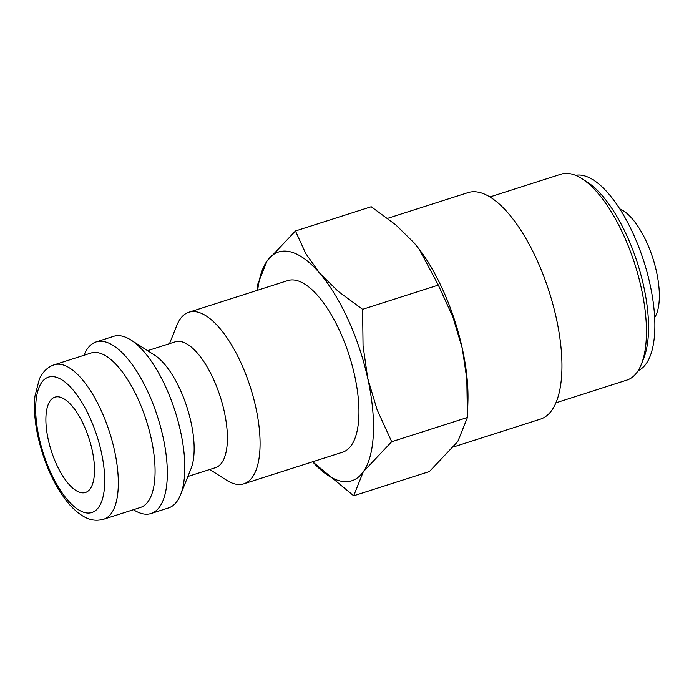 <?xml version="1.0" encoding="UTF-8"?>
<svg xmlns="http://www.w3.org/2000/svg" width="694" height="694" viewBox="0 0 694 694"><rect width="100%" height="100%" fill="white"/><g stroke="black" fill="none" stroke-linecap="round" stroke-linejoin="round"><path stroke-width="1.04" d="M169.501 343.669L176.84 325.382A90.081 35.732 72.2 0 1 188.855 312.248A90.081 35.732 72.2 0 1 197.408 312.04A90.081 35.732 72.2 0 1 253.301 397.142A90.081 35.732 72.2 0 1 243.776 483.831A90.081 35.732 72.2 0 1 235.223 484.039A90.081 35.732 72.2 0 1 226.374 480.109L209.788 469.491M243.776 483.831L342.654 452.176A90.081 35.732 -107.8 0 0 352.17 365.486A90.081 35.732 -107.8 0 0 296.277 280.393A90.081 35.732 -107.8 0 0 287.724 280.602L188.855 312.248M147.596 350.678L175.174 341.847A66.06 26.207 72.2 0 1 181.446 341.7A66.06 26.207 72.2 0 1 222.436 404.099A66.06 26.207 72.2 0 1 215.452 467.669L187.874 476.5M84.017 355.267L84.095 355.076A90.081 35.732 72.2 0 1 96.102 341.942L113.599 336.338A90.081 35.732 72.2 0 1 122.161 336.13A90.081 35.732 72.2 0 1 131.01 340.06A90.081 35.732 72.2 0 1 175.105 411.23A90.081 35.732 72.2 0 1 180.544 494.779A90.081 35.732 72.2 0 1 168.529 507.921L151.032 513.517A90.081 35.732 72.2 0 1 142.478 513.725A90.081 35.732 72.2 0 1 133.621 509.804L133.448 509.691M96.102 341.942A90.081 35.732 72.2 0 1 104.664 341.734A90.081 35.732 72.2 0 1 160.548 426.836A90.081 35.732 72.2 0 1 151.032 513.517M90.975 353.038A81.068 32.158 72.2 0 1 98.678 352.856A81.068 32.158 72.2 0 1 148.976 429.447A81.068 32.158 72.2 0 1 140.414 507.461L103.658 519.225A81.068 32.158 72.2 0 0 114.432 450.215A81.068 32.158 72.2 0 0 61.922 364.619A81.068 32.158 72.2 0 0 54.227 364.81L90.975 353.038M340.398 481.046A120.105 47.652 72.2 0 1 312.638 461.788L353.68 495.785L363.309 471.764A120.105 47.652 72.2 0 1 340.398 481.046M295.453 230.981L267.069 261.013A120.105 47.652 72.2 0 1 289.979 251.722A120.105 47.652 72.2 0 1 319.648 273.158A120.105 47.652 72.2 0 1 367.768 378.534A120.105 47.652 72.2 0 1 363.309 471.764L391.702 441.731L377.085 409.686L367.768 378.534L363.057 345.907L362.589 309.333L338.117 291.298L319.648 273.158L305.776 253.553L295.453 230.981L371.203 206.734L395.675 224.769L414.144 242.909L419.167 249.137L438.33 285.087L452.956 317.132L462.265 348.284L466.81 378.777L467.444 417.484L457.806 441.505L429.421 471.538L353.68 495.785M387.642 218.341L467.93 192.646A118.9 47.175 72.2 0 1 479.224 192.368A118.9 47.175 72.2 0 1 553.005 304.701A118.9 47.175 72.2 0 1 540.435 419.124L453.737 446.875M575.578 175.33A102.686 40.738 72.2 0 1 583.428 175.582A102.686 40.738 72.2 0 1 646.496 270.218A102.686 40.738 72.2 0 1 638.116 370.7M489.947 196.949L561.004 174.194A108.091 42.881 72.2 0 1 571.266 173.951A108.091 42.881 72.2 0 1 581.893 178.662A108.091 42.881 72.2 0 1 634.802 264.067A108.091 42.881 72.2 0 1 641.334 364.324A108.091 42.881 72.2 0 1 626.916 380.086L555.859 402.841M80.695 492.593A50.046 19.857 72.2 0 1 49.647 445.314A50.046 19.857 72.2 0 1 54.939 397.159A50.046 19.857 72.2 0 1 59.693 397.037A50.046 19.857 72.2 0 1 90.74 444.316A50.046 19.857 72.2 0 1 85.449 492.48A50.046 19.857 72.2 0 1 80.695 492.593M257.708 290.205A120.105 47.652 72.2 0 1 267.069 261.013L257.431 285.034L257.248 290.352M581.893 178.662L587.219 182.071A102.686 40.738 72.2 0 1 637.482 263.208A102.686 40.738 72.2 0 1 643.685 358.46L641.334 364.324M619.837 208.929A60.048 23.822 72.2 0 1 652.872 258.281A60.048 23.822 72.2 0 1 654.642 317.644M419.271 249.276A120.105 47.652 72.2 0 1 419.376 249.415A120.105 47.652 72.2 0 1 462.265 348.284A120.105 47.652 72.2 0 1 467.938 401.106L467.617 412.505M362.589 309.333L438.33 285.087M391.702 441.731L467.444 417.484M131.01 340.06L154.693 355.224A66.06 26.207 72.2 0 1 187.024 407.413A66.06 26.207 72.2 0 1 191.015 468.684L180.544 494.779M101.307 452.002A71.057 28.194 72.2 0 1 85.11 512.658A71.057 28.194 72.2 0 1 39.081 437.628A71.057 28.194 72.2 0 1 55.277 376.972A71.057 28.194 72.2 0 1 101.307 452.002M54.227 364.81C47.99 366.762 43.054 371.455 39.411 378.898L34.952 396.127C33.711 408.219 34.752 421.839 38.057 436.977C44.494 464.702 54.947 487.214 69.426 504.521C84.46 520.734 94.471 521.636 103.658 519.225"/></g></svg>
